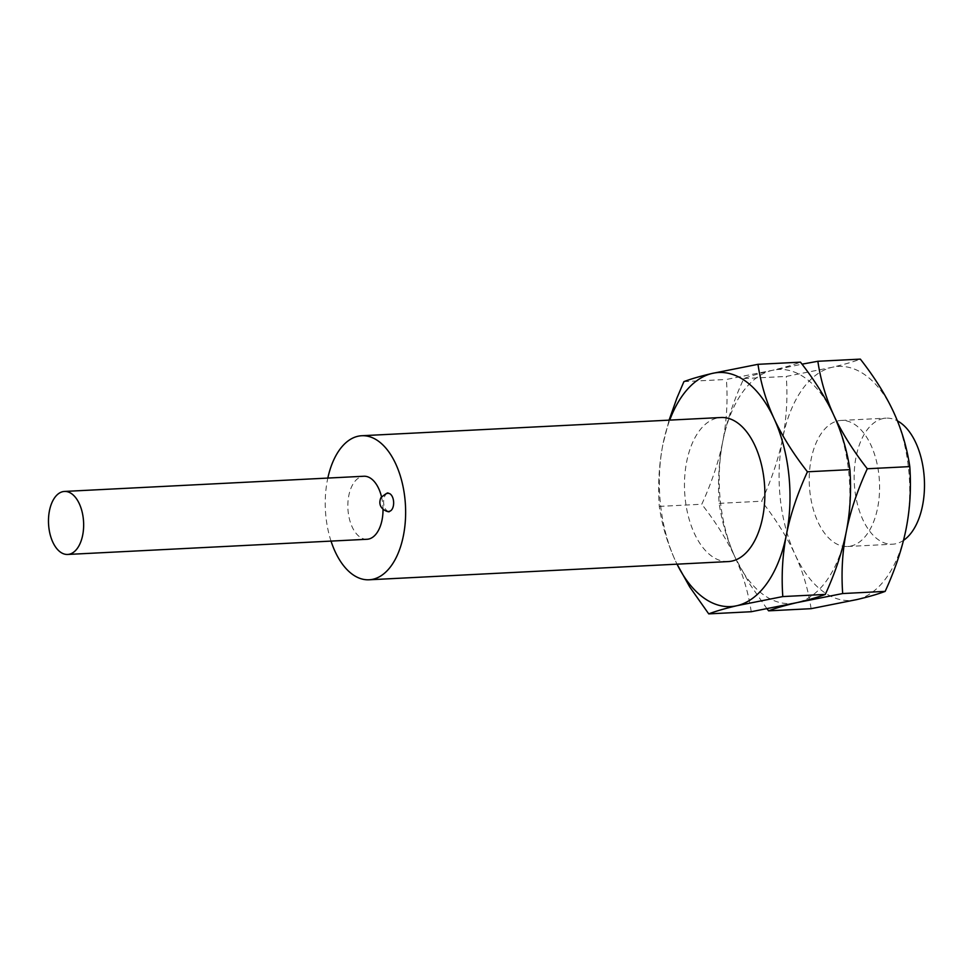 <?xml version="1.0" encoding="UTF-8"?>
<svg xmlns="http://www.w3.org/2000/svg" width="973" height="973" viewBox="0 0 973 973"><rect width="100%" height="100%" fill="white"/><g stroke="black" fill="none" stroke-linecap="round" stroke-linejoin="round"><path stroke-width="0.73" stroke-dasharray="4.87 3.65" d="M331.027 541.097A72.124 40.088 87.1 0 1 327.828 478.071M367.028 539.273A31.55 17.538 87.1 0 1 348.018 510.229A31.55 17.538 87.1 0 1 362.09 476.49A31.55 17.538 87.1 0 1 363.829 476.247M381.513 496.802A31.55 17.538 87.1 0 1 383.021 509.402M387.668 493.408A9.012 5.011 -92.9 0 0 383.642 503.041A9.012 5.011 -92.9 0 0 389.078 511.348M728.315 561.567A72.124 40.088 87.1 0 1 684.858 495.172A72.124 40.088 87.1 0 1 717.028 418.074A72.124 40.088 87.1 0 1 721.017 417.514M669.083 420.141L662.905 444.442C659.001 464.486 657.797 485.138 659.28 506.398C662.078 525.25 667.429 543.311 675.323 560.582L677.013 564.17A117.198 65.155 87.1 0 1 675.323 560.582A117.198 65.155 87.1 0 1 662.905 444.442A117.198 65.155 87.1 0 1 669.728 420.105M659.28 506.398L701.776 504.245C711.774 482.401 718.779 461.457 722.781 441.414A117.198 65.155 87.1 0 1 772.124 370.372A117.198 65.155 87.1 0 1 833.885 415.459A117.198 65.155 87.1 0 1 846.303 531.586A117.198 65.155 87.1 0 1 796.948 602.628A117.198 65.155 87.1 0 1 735.187 557.541C727.196 540.283 716.055 522.513 701.776 504.245M751.229 611.725C748.432 592.861 743.08 574.8 735.187 557.541A117.198 65.155 87.1 0 1 722.781 441.414C726.685 421.37 727.889 400.718 726.405 379.458L772.124 370.372C784.056 367.575 793.506 364.839 800.475 362.163M767.052 608.83L749.551 583.824L735.187 557.541C727.293 540.27 721.954 522.209 719.156 503.357C717.673 482.097 718.877 461.445 722.781 441.414C726.782 421.37 733.788 400.426 743.786 378.582C750.755 375.906 760.205 373.17 772.124 370.372L802.02 364.17M683.91 381.623L726.405 379.458M743.786 378.582L786.281 376.429L832 367.332C843.932 364.534 853.382 361.798 860.351 359.122M719.156 503.357L761.652 501.204C771.65 479.361 778.643 458.417 782.657 438.373C786.561 418.329 787.765 397.677 786.281 376.429M811.093 608.684C808.295 589.833 802.956 571.771 795.063 554.501C787.072 537.242 775.931 519.473 761.652 501.204M856.824 599.587A117.198 65.155 87.1 0 1 795.063 554.501A117.198 65.155 87.1 0 1 782.657 438.373A117.198 65.155 87.1 0 1 832 367.332A117.198 65.155 -92.9 0 1 893.761 412.418A117.198 65.155 -92.9 0 1 906.167 528.558A117.198 65.155 -92.9 0 1 856.824 599.587M837.729 420.932A63.111 35.077 87.1 0 1 841.219 420.433A63.111 35.077 87.1 0 1 879.239 478.534A63.111 35.077 87.1 0 1 851.095 545.999A63.111 35.077 87.1 0 1 847.605 546.485A63.111 35.077 87.1 0 1 809.585 488.397A63.111 35.077 87.1 0 1 837.729 420.932M903.516 540.356A63.111 35.077 87.1 0 1 895.999 543.712A63.111 35.077 87.1 0 1 892.509 544.211A63.111 35.077 87.1 0 1 854.489 486.111A63.111 35.077 87.1 0 1 882.633 418.658A63.111 35.077 87.1 0 1 886.123 418.159A63.111 35.077 87.1 0 1 897.41 420.859M847.605 546.485L892.509 544.211M841.219 420.433L886.123 418.159"/><path stroke-width="1.46" d="M327.828 478.071A72.124 40.088 87.1 0 1 357.796 436.293A72.124 40.088 87.1 0 1 361.774 435.734A72.124 40.088 87.1 0 1 405.242 502.129A72.124 40.088 87.1 0 1 373.073 579.227A72.124 40.088 87.1 0 1 369.083 579.786A72.124 40.088 87.1 0 1 331.027 541.097M383.021 509.402A31.55 17.538 87.1 0 1 368.767 539.03A31.55 17.538 87.1 0 1 367.028 539.273L67.66 554.452A31.55 17.538 87.1 0 1 48.65 525.408A31.55 17.538 87.1 0 1 62.722 491.681A31.55 17.538 87.1 0 1 64.473 491.438A31.55 17.538 87.1 0 1 83.483 520.482A31.55 17.538 87.1 0 1 69.411 554.209A31.55 17.538 87.1 0 1 67.66 554.452M64.473 491.438L363.829 476.247A31.55 17.538 87.1 0 1 381.513 496.802M387.668 493.408A9.012 5.011 87.1 0 1 388.166 493.335A9.012 5.011 87.1 0 1 393.603 501.642A9.012 5.011 87.1 0 1 389.577 511.275A9.012 5.011 -92.9 0 1 389.078 511.348C391.377 513.002 375.675 510.083 380.942 497.617C385.904 493.554 388.312 492.131 388.166 493.335M361.774 435.734L721.017 417.514A72.124 40.088 87.1 0 1 764.474 483.909A72.124 40.088 87.1 0 1 732.304 560.995A72.124 40.088 87.1 0 1 728.315 561.567L369.083 579.786M708.733 613.878C715.702 611.202 725.153 608.466 737.072 605.668A117.198 65.155 -92.9 0 0 786.427 534.627C782.523 554.671 781.307 575.323 782.803 596.571L737.072 605.668A117.198 65.155 87.1 0 1 677.038 564.17L689.675 586.865L708.733 613.878L751.229 611.725L796.948 602.628C785.016 605.425 775.578 608.161 768.609 610.837L767.052 608.83M669.728 420.105A117.198 65.155 87.1 0 1 712.26 373.413L757.979 364.316L800.475 362.163C814.754 380.431 825.895 398.2 833.885 415.459C841.779 432.73 847.118 450.791 849.915 469.643C851.411 490.903 850.207 511.555 846.303 531.586C842.387 551.63 841.183 572.282 842.679 593.542L885.162 591.377C878.193 594.053 868.743 596.79 856.824 599.587L811.093 608.684L768.609 610.837M757.979 364.316C760.777 383.167 766.128 401.229 774.009 418.499C782.012 435.758 793.141 453.527 807.432 471.796C797.434 493.639 790.429 514.583 786.427 534.627A117.198 65.155 -92.9 0 0 774.009 418.499A117.198 65.155 -92.9 0 0 712.26 373.413C700.329 376.21 690.879 378.947 683.91 381.623L676.94 397.993L669.083 420.141M842.679 593.542L796.948 602.628C808.879 599.83 818.329 597.094 825.299 594.418C835.296 572.574 842.29 551.63 846.303 531.586C850.305 511.543 857.298 490.599 867.296 468.755L909.791 466.602C911.287 487.862 910.071 508.514 906.167 528.558C902.166 548.602 895.16 569.546 885.162 591.377M807.432 471.796L849.915 469.643M782.803 596.571L825.299 594.418M802.02 364.17L817.855 361.275C820.653 380.139 825.992 398.2 833.885 415.459C841.876 432.717 853.017 450.487 867.296 468.755M817.855 361.275L860.351 359.122C874.63 377.39 885.771 395.16 893.761 412.418C901.655 429.689 906.994 447.75 909.791 466.602M897.41 420.859A63.111 35.077 87.1 0 1 924.35 479.361A63.111 35.077 87.1 0 1 903.516 540.356"/></g></svg>
